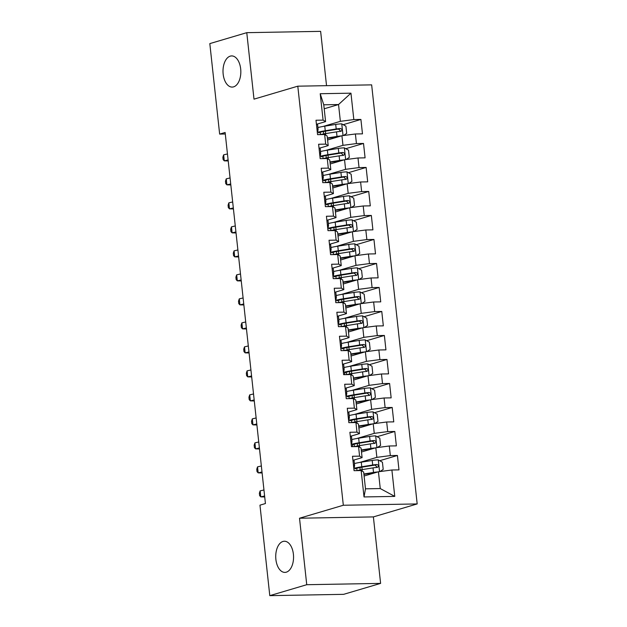 <?xml version="1.0" encoding="UTF-8"?>
<svg xmlns="http://www.w3.org/2000/svg" width="627" height="627" viewBox="0 0 627 627"><rect width="100%" height="100%" fill="white"/><g stroke="black" fill="none" stroke-linecap="round" stroke-linejoin="round"><path stroke-width="0.94" d="M233.589 86.863A15.581 8.911 89 0 1 232.202 87.082A15.581 8.911 89 0 1 223.055 72.881A15.581 8.911 89 0 1 230.25 56.14A15.581 8.911 89 0 1 231.645 55.921A15.581 8.911 89 0 1 240.784 70.122A15.581 8.911 89 0 1 233.589 86.863M286.312 572.177A15.581 8.911 89 0 1 284.917 572.396A15.581 8.911 89 0 1 275.778 558.195A15.581 8.911 89 0 1 282.973 541.454A15.581 8.911 89 0 1 284.368 541.242A15.581 8.911 89 0 1 293.507 555.436A15.581 8.911 89 0 1 286.312 572.177M326.534 85.672L320.632 31.35L246.772 32.667L209.818 43.608L219.646 134.1L225.289 133.998M417.182 503.936L371.654 84.864L297.794 86.181L343.322 505.252L417.182 503.936L373.386 516.907L299.518 518.223L306.744 584.709L380.605 583.392L373.386 516.907M380.605 583.392L343.651 594.333L269.79 595.65L306.744 584.709M394.759 496.396L364.021 496.945L361.152 470.548L363.66 472.021L365.486 488.825L380.26 488.558L394.759 496.396L391.891 469.999L398.976 469.874L397.416 455.468L390.331 455.594L389.289 445.993L396.374 445.868L394.806 431.47L387.721 431.595L386.679 421.995L393.764 421.869L392.196 407.464L385.111 407.589L384.069 397.988L391.154 397.863L389.594 383.465L382.509 383.591L381.467 373.99L388.552 373.864L386.984 359.459L379.899 359.592L378.857 349.991L385.942 349.858L384.375 335.461L377.289 335.586L376.247 325.985L383.332 325.86L381.772 311.462L374.687 311.588L373.637 301.987L380.73 301.861L379.163 287.456L372.077 287.581L371.035 277.98L378.12 277.855L376.553 263.458L369.468 263.583L368.425 253.982L375.51 253.857L373.951 239.451L366.858 239.577L365.815 229.984L372.908 229.85L371.341 215.453L364.256 215.578L363.213 205.977L370.298 205.852L368.731 191.454L361.646 191.58L360.603 181.979L367.688 181.854L366.129 167.448L359.036 167.574L357.993 157.973L365.086 157.847L363.519 143.45L356.434 143.575L355.391 133.974L362.477 133.849L360.909 119.444L343.196 124.695M324.198 108.785L338.541 104.537L350.955 93.172L320.217 93.721L323.085 120.118L315.992 120.251L317.56 134.648L324.645 134.523L325.687 144.124L318.602 144.249L320.17 158.647L327.255 158.521L328.297 168.122L321.212 168.248L322.772 182.653L329.865 182.528L330.907 192.128L323.814 192.254L325.382 206.651L332.467 206.526L333.509 216.127L326.424 216.252L327.992 230.658L335.077 230.532L336.119 240.125L329.034 240.259L330.594 254.656L337.687 254.531L338.729 264.132L331.636 264.257L333.203 278.654L340.289 278.529L341.331 288.13L334.246 288.255L335.813 302.661L342.898 302.535L343.941 312.136L336.856 312.262L338.415 326.659L345.508 326.534L346.551 336.135L339.466 336.26L341.025 350.665L348.11 350.54L349.153 360.141L342.068 360.266L343.635 374.664L350.72 374.538L351.763 384.139L344.678 384.265L346.245 398.67L353.33 398.537L354.373 408.138L347.287 408.271L348.847 422.669L355.932 422.543L356.975 432.144L349.89 432.269L351.457 446.667L358.542 446.542L359.584 456.142L352.499 456.268L354.067 470.673L361.152 470.548M350.955 93.172L353.824 119.569L360.909 119.444M269.79 595.65L259.962 505.166L265.433 503.544L225.124 132.477L219.646 134.1M327.592 139.986L341.927 135.738L342.969 145.339L325.711 150.449M355.391 133.974L341.927 135.738M356.434 143.575L342.969 145.339M320.217 93.721L323.767 104.795L325.593 121.599L316.439 124.311M323.085 120.118L325.593 121.599M330.194 163.984L344.536 159.736L345.579 169.337L328.321 174.447M357.993 157.973L344.536 159.736M359.036 167.574L345.579 169.337M324.645 134.523L327.153 136.004L328.203 145.597L319.041 148.309M325.687 144.124L328.203 145.597M332.804 187.99L347.146 183.742L348.189 193.343L330.923 198.453M360.603 181.979L347.146 183.742M361.646 191.58L348.189 193.343M327.255 158.521L329.763 160.003L330.805 169.603L321.651 172.315M328.297 168.122L330.805 169.603M335.414 211.989L349.748 207.741L350.791 217.342L333.533 222.452M363.213 205.977L349.748 207.741M364.256 215.578L350.791 217.342M329.865 182.528L332.373 184.001L333.415 193.602L324.261 196.314M330.907 192.128L333.415 193.602M338.016 235.987L352.358 231.747L353.401 241.348L336.143 246.458M365.815 229.984L352.358 231.747M366.858 239.577L353.401 241.348M332.467 206.526L334.983 208.007L336.025 217.608L326.863 220.32M333.509 216.127L336.025 217.608M340.626 259.993L354.968 255.745L356.011 265.346L338.745 270.456M368.425 253.982L354.968 255.745M369.468 263.583L356.011 265.346M335.077 230.532L337.585 232.006L338.627 241.607L329.473 244.318M336.119 240.125L338.627 241.607M343.235 283.992L357.57 279.744L358.613 289.345L341.354 294.463M371.035 277.98L357.57 279.744M372.077 287.581L358.613 289.345M337.687 254.531L340.195 256.012L341.237 265.613L332.083 268.317M338.729 264.132L341.237 265.613M345.838 307.998L360.18 303.75L361.223 313.351L343.964 318.461M373.637 301.987L360.18 303.75M374.687 311.588L361.223 313.351M340.289 278.529L342.804 280.01L343.847 289.611L334.685 292.323M341.331 288.13L343.847 289.611M348.447 331.996L362.79 327.749L363.832 337.35L346.566 342.46M376.247 325.985L362.79 327.749M377.289 335.586L363.832 337.35M342.898 302.535L345.406 304.009L346.449 313.61L337.295 316.322M343.941 312.136L346.449 313.61M351.057 355.995L365.392 351.755L366.442 361.356L349.176 366.466M378.857 349.991L365.392 351.755M379.899 359.592L366.442 361.356M345.508 326.534L348.016 328.015L349.059 337.616L339.905 340.328M346.551 336.135L349.059 337.616M353.667 380.001L368.002 375.753L369.044 385.354L351.786 390.464M381.467 373.99L368.002 375.753M382.509 383.591L369.044 385.354M348.11 350.54L350.626 352.013L351.669 361.614L342.514 364.326M349.153 360.141L351.669 361.614M356.269 404L370.612 399.752L371.654 409.353L354.388 414.471M384.069 397.988L370.612 399.752M385.111 407.589L371.654 409.353M350.72 374.538L353.228 376.02L354.271 385.621L345.116 388.332M351.763 384.139L354.271 385.621M358.879 428.006L373.222 423.758L374.264 433.359L356.998 438.469M386.679 421.995L373.222 423.758M387.721 431.595L374.264 433.359M353.33 398.537L355.838 400.018L356.881 409.619L347.726 412.331M354.373 408.138L356.881 409.619M361.489 452.004L375.824 447.756L376.866 457.357L359.608 462.467M389.289 445.993L375.824 447.756M390.331 455.594L376.866 457.357M355.932 422.543L358.448 424.024L359.49 433.618L350.336 436.329M356.975 432.144L359.49 433.618M364.091 476.011L378.434 471.763L380.26 488.558M391.891 469.999L378.434 471.763M358.542 446.542L361.05 448.023L362.092 457.624L352.938 460.336M359.584 456.142L362.092 457.624M299.518 518.223L343.322 505.252M246.772 32.667L253.998 99.152L297.794 86.181M323.101 126.45L340.367 121.332L338.541 104.537L323.767 104.795M364.021 496.945L365.486 488.825M353.824 119.569L340.367 121.332M397.416 455.468L379.696 460.72M394.806 431.47L377.093 436.713M392.196 407.464L374.484 412.715M389.594 383.465L371.874 388.709M386.984 359.459L369.272 364.71M384.375 335.461L366.662 340.704M381.772 311.462L364.052 316.706M379.163 287.456L361.442 292.707M376.553 263.458L358.84 268.701M373.951 239.451L356.23 244.702M371.341 215.453L353.62 220.696M368.731 191.454L351.018 196.698M366.129 167.448L348.408 172.699M363.519 143.45L345.798 148.693M352.946 460.39A6.45 0.831 -6.2 0 1 354.106 460.735A6.45 0.831 -6.2 0 1 354.106 460.767L354.592 465.265M353.722 467.53A18.622 2.39 173.8 0 0 354.357 466.888L354.6 465.328A6.45 0.831 173.8 0 0 354.6 465.297A6.45 0.831 173.8 0 0 353.44 464.952M353.753 467.836A6.45 0.831 -6.2 0 1 354.913 468.173A6.45 0.831 -6.2 0 1 354.913 468.204L354.913 468.173M263.959 489.977L260.134 490.87L260.793 496.874L264.719 496.968M264.61 495.973L260.793 496.874L259.625 495.628L259.366 493.23L260.134 490.87M379.954 471.559L383.207 469.411L382.423 462.209L378.167 459.881A6.45 0.831 173.8 0 0 372.211 460.445L361.262 462.193A18.622 2.39 173.8 0 0 354.412 463.557M375.777 472.546A3.284 0.423 173.8 0 0 374.703 472.695L363.919 474.42M377.76 471.959A6.45 0.831 173.8 0 0 373.512 472.444L363.872 473.988M356.802 470.626A18.622 2.39 -6.2 0 1 362.077 469.631L373.018 467.883A6.45 0.831 -6.2 0 1 377.313 467.397C378.967 466.347 378.865 465.383 376.999 464.513A6.45 0.831 173.8 0 0 372.704 464.999L361.763 466.754A18.622 2.39 173.8 0 0 354.89 468.118M354.984 468.824A15.456 1.983 -6.2 0 1 362.955 467.005L373.896 465.25A3.284 0.423 -6.2 0 1 375.032 465.101L376.725 466.692M350.336 436.392A6.45 0.831 -6.2 0 1 351.496 436.737A6.45 0.831 -6.2 0 1 351.496 436.76L351.99 441.267M351.112 443.532A18.622 2.39 173.8 0 0 351.755 442.881L351.99 441.322A6.45 0.831 173.8 0 0 351.998 441.298A6.45 0.831 173.8 0 0 350.838 440.953M351.151 443.83A6.45 0.831 -6.2 0 1 352.311 444.175A6.45 0.831 -6.2 0 1 352.303 444.206L352.57 446.651L352.311 444.175M261.349 465.971L257.532 466.872L258.183 472.868L262.11 472.97M262.008 471.974L258.183 472.868L257.023 471.629L256.764 469.231L257.532 466.872M347.734 412.394A6.45 0.831 -6.2 0 1 348.894 412.731A6.45 0.831 -6.2 0 1 348.894 412.762L349.38 417.268M348.51 419.526A18.622 2.39 173.8 0 0 349.145 418.883L349.388 417.323A6.45 0.831 173.8 0 0 349.388 417.292A6.45 0.831 173.8 0 0 348.228 416.947M348.541 419.831A6.45 0.831 -6.2 0 1 349.701 420.176A6.45 0.831 -6.2 0 1 349.701 420.2L349.701 420.176M258.747 441.972L254.923 442.866L255.573 448.869L259.507 448.963M259.398 447.968L255.573 448.869L254.413 447.623L254.154 445.225L254.923 442.866M377.352 447.56L380.597 445.405L379.813 438.21L375.565 435.875A6.45 0.831 173.8 0 0 369.601 436.439L358.66 438.195A18.622 2.39 173.8 0 0 351.802 439.558M373.167 448.548A3.284 0.423 173.8 0 0 372.101 448.689L361.317 450.413M375.15 447.96A6.45 0.831 173.8 0 0 370.902 448.438L361.27 449.982M354.2 446.62A18.622 2.39 -6.2 0 1 359.467 445.632L370.408 443.877A6.45 0.831 -6.2 0 1 374.703 443.399C376.365 442.341 376.255 441.384 374.39 440.515A6.45 0.831 173.8 0 0 370.095 441L359.153 442.748A18.622 2.39 173.8 0 0 352.288 444.12M352.374 444.817A15.456 1.983 -6.2 0 1 360.345 442.999L371.294 441.251A3.284 0.423 -6.2 0 1 372.422 441.094L374.123 442.693M374.742 423.554L377.987 421.407L377.211 414.204L372.955 411.876A6.45 0.831 173.8 0 0 366.991 412.441L356.05 414.188A18.622 2.39 173.8 0 0 349.2 415.552M370.565 424.542A3.284 0.423 173.8 0 0 369.491 424.691L358.707 426.415M372.54 423.954A6.45 0.831 173.8 0 0 368.3 424.44L358.66 425.984M351.59 422.622A18.622 2.39 -6.2 0 1 356.857 421.634L367.806 419.878A6.45 0.831 -6.2 0 1 372.093 419.392C373.755 418.342 373.653 417.378 371.787 416.516A6.45 0.831 173.8 0 0 367.493 417.002L356.544 418.75A18.622 2.39 173.8 0 0 349.678 420.121M349.772 420.819A15.456 1.983 -6.2 0 1 357.743 419.001L368.684 417.245A3.284 0.423 -6.2 0 1 369.812 417.096L371.513 418.687M345.124 388.387A6.45 0.831 -6.2 0 1 346.284 388.732A6.45 0.831 -6.2 0 1 346.284 388.756L346.77 393.262M345.9 395.527A18.622 2.39 173.8 0 0 346.535 394.877L346.778 393.317A6.45 0.831 173.8 0 0 346.778 393.294A6.45 0.831 173.8 0 0 345.618 392.949M345.932 395.833A6.45 0.831 -6.2 0 1 347.092 396.17A6.45 0.831 -6.2 0 1 347.092 396.201L347.092 396.17M256.137 417.966L252.313 418.867L252.971 424.871L256.898 424.965M256.788 423.97L252.971 424.871L251.803 423.625L251.545 421.226L252.313 418.867M342.514 364.389A6.45 0.831 -6.2 0 1 343.674 364.726A6.45 0.831 -6.2 0 1 343.674 364.757L344.168 369.264M343.29 371.521A18.622 2.39 173.8 0 0 343.933 370.878L344.168 369.319A6.45 0.831 173.8 0 0 344.176 369.287A6.45 0.831 173.8 0 0 343.016 368.95M343.322 371.827A6.45 0.831 -6.2 0 1 344.482 372.172A6.45 0.831 -6.2 0 1 344.482 372.195L344.748 374.648M253.527 393.968L249.711 394.861L250.361 400.865L254.288 400.966M254.186 399.971L250.361 400.865L249.201 399.626L248.935 397.22L249.711 394.861M372.132 399.556L375.385 397.4L374.601 390.206L370.345 387.878A6.45 0.831 173.8 0 0 364.389 388.434L353.44 390.19A18.622 2.39 173.8 0 0 346.59 391.554M367.955 400.543A3.284 0.423 173.8 0 0 366.881 400.684L356.097 402.416M369.938 399.955A6.45 0.831 173.8 0 0 365.69 400.434L356.05 401.978M348.98 398.615A18.622 2.39 -6.2 0 1 354.255 397.628L365.196 395.88A6.45 0.831 -6.2 0 1 369.491 395.394C371.145 394.336 371.043 393.38 369.178 392.51A6.45 0.831 173.8 0 0 364.883 392.996L353.942 394.751A18.622 2.39 173.8 0 0 347.068 396.115M347.162 396.82A15.456 1.983 -6.2 0 1 355.133 395.002L366.074 393.247A3.284 0.423 -6.2 0 1 367.21 393.098L368.903 394.689M369.522 375.557L372.775 373.402L371.991 366.199L367.743 363.872A6.45 0.831 173.8 0 0 361.779 364.436L350.838 366.184A18.622 2.39 173.8 0 0 343.98 367.547M365.345 376.537A3.284 0.423 173.8 0 0 364.279 376.686L353.495 378.41M367.328 375.957A6.45 0.831 173.8 0 0 363.08 376.435L353.448 377.979M346.378 374.617A18.622 2.39 -6.2 0 1 351.645 373.629L362.586 371.874A6.45 0.831 -6.2 0 1 366.881 371.388C368.543 370.338 368.433 369.374 366.568 368.511A6.45 0.831 173.8 0 0 362.273 368.997L351.332 370.745A18.622 2.39 173.8 0 0 344.466 372.117M344.552 372.814A15.456 1.983 -6.2 0 1 352.523 370.996L363.472 369.248A3.284 0.423 -6.2 0 1 364.6 369.091L366.301 370.682M339.912 340.383A6.45 0.831 -6.2 0 1 341.072 340.727A6.45 0.831 -6.2 0 1 341.072 340.759L341.558 345.258M340.688 347.523A18.622 2.39 173.8 0 0 341.323 346.88L341.566 345.312A6.45 0.831 173.8 0 0 341.566 345.289A6.45 0.831 173.8 0 0 340.406 344.944M340.72 347.828A6.45 0.831 -6.2 0 1 341.88 348.165A6.45 0.831 -6.2 0 1 341.88 348.197L341.88 348.165M250.925 369.969L247.101 370.863L247.751 376.866L251.686 376.96M251.576 375.965L247.751 376.866L246.591 375.62L246.333 373.222L247.101 370.863M366.92 351.551L370.165 349.404L369.389 342.201L365.133 339.873A6.45 0.831 173.8 0 0 359.169 340.43L348.228 342.185A18.622 2.39 173.8 0 0 341.378 343.549M362.743 352.539A3.284 0.423 173.8 0 0 361.669 352.688L350.885 354.412M364.718 351.951A6.45 0.831 173.8 0 0 360.478 352.437L350.838 353.973M343.768 350.611A18.622 2.39 -6.2 0 1 349.035 349.623L359.976 347.875A6.45 0.831 -6.2 0 1 364.271 347.389C365.933 346.339 365.831 345.375 363.966 344.505A6.45 0.831 173.8 0 0 359.671 344.991L348.722 346.747A18.622 2.39 173.8 0 0 341.856 348.11M341.95 348.816A15.456 1.983 -6.2 0 1 349.921 346.997L360.862 345.242A3.284 0.423 -6.2 0 1 361.991 345.093L363.691 346.684M337.302 316.384A6.45 0.831 -6.2 0 1 338.462 316.729A6.45 0.831 -6.2 0 1 338.462 316.753L338.948 321.259M338.078 323.524A18.622 2.39 173.8 0 0 338.713 322.874L338.956 321.314A6.45 0.831 173.8 0 0 338.956 321.283A6.45 0.831 173.8 0 0 337.796 320.946M338.11 323.822A6.45 0.831 -6.2 0 1 339.27 324.167A6.45 0.831 -6.2 0 1 339.27 324.198L339.27 324.167M248.316 345.963L244.491 346.864L245.149 352.86L249.076 352.962M248.966 351.966L245.149 352.86L243.981 351.622L243.723 349.215L244.491 346.864M364.311 327.553L367.563 325.397L366.779 318.195L362.524 315.867A6.45 0.831 173.8 0 0 356.567 316.431L345.618 318.179A18.622 2.39 173.8 0 0 338.768 319.551M360.133 328.54A3.284 0.423 173.8 0 0 359.059 328.681L348.275 330.405M362.116 327.952A6.45 0.831 173.8 0 0 357.868 328.43L348.228 329.974M341.159 326.612A18.622 2.39 -6.2 0 1 346.433 325.625L357.374 323.869A6.45 0.831 -6.2 0 1 361.669 323.383C363.323 322.333 363.221 321.377 361.356 320.507A6.45 0.831 173.8 0 0 357.061 320.993L346.12 322.74A18.622 2.39 173.8 0 0 339.246 324.112M339.34 324.81A15.456 1.983 -6.2 0 1 347.311 322.991L358.252 321.243A3.284 0.423 -6.2 0 1 359.389 321.087L361.081 322.686M334.693 292.378A6.45 0.831 -6.2 0 1 335.853 292.723A6.45 0.831 -6.2 0 1 335.853 292.754L336.346 297.253M335.469 299.518A18.622 2.39 173.8 0 0 336.111 298.875L336.346 297.316A6.45 0.831 173.8 0 0 336.346 297.284A6.45 0.831 173.8 0 0 335.194 296.939M335.5 299.824A6.45 0.831 -6.2 0 1 336.66 300.161A6.45 0.831 -6.2 0 1 336.66 300.192L336.66 300.161M245.706 321.964L241.889 322.858L242.539 328.861L246.466 328.956M246.364 327.96L242.539 328.861L241.379 327.615L241.113 325.217L241.889 322.858M332.091 268.38A6.45 0.831 -6.2 0 1 333.25 268.724A6.45 0.831 -6.2 0 1 333.243 268.748L333.736 273.254M332.866 275.519A18.622 2.39 173.8 0 0 333.501 274.869L333.744 273.309A6.45 0.831 173.8 0 0 333.744 273.286A6.45 0.831 173.8 0 0 332.584 272.941M332.898 275.817A6.45 0.831 -6.2 0 1 334.058 276.162A6.45 0.831 -6.2 0 1 334.058 276.193L334.058 276.162M243.104 297.958L239.279 298.86L239.929 304.855L243.864 304.957M243.754 303.962L239.929 304.855L238.769 303.617L238.511 301.219L239.279 298.86M329.481 244.381A6.45 0.831 -6.2 0 1 330.641 244.718A6.45 0.831 -6.2 0 1 330.641 244.749L331.127 249.256A6.45 0.831 173.8 0 0 329.974 248.943M330.257 251.513A18.622 2.39 173.8 0 0 330.891 250.871L331.134 249.311A6.45 0.831 173.8 0 0 331.134 249.28L330.641 244.718M330.288 251.819A6.45 0.831 -6.2 0 1 331.448 252.164A6.45 0.831 -6.2 0 1 331.448 252.187L331.448 252.164M240.494 273.96L236.669 274.853L237.32 280.857L241.254 280.951M241.144 279.955L237.32 280.857L236.16 279.611L235.901 277.212L236.669 274.853M326.871 220.375A6.45 0.831 -6.2 0 1 328.031 220.72A6.45 0.831 -6.2 0 1 328.031 220.751L328.524 225.25M327.647 227.515A18.622 2.39 173.8 0 0 328.289 226.872L328.524 225.305A6.45 0.831 173.8 0 0 328.524 225.281A6.45 0.831 173.8 0 0 327.365 224.936M327.678 227.82A6.45 0.831 -6.2 0 1 328.838 228.157A6.45 0.831 -6.2 0 1 328.838 228.189L328.838 228.157M237.884 249.954L234.067 250.855L234.717 256.858L238.644 256.952M238.534 255.957L234.717 256.858L233.557 255.612L233.291 253.214L234.067 250.855M324.269 196.376A6.45 0.831 -6.2 0 1 325.429 196.713A6.45 0.831 -6.2 0 1 325.421 196.745L325.915 201.251A6.45 0.831 173.8 0 0 324.762 200.938M325.037 203.516A18.622 2.39 173.8 0 0 325.679 202.866L325.922 201.306A6.45 0.831 173.8 0 0 325.922 201.275L325.429 196.713M325.076 203.814A6.45 0.831 -6.2 0 1 326.236 204.159A6.45 0.831 -6.2 0 1 326.236 204.183L326.236 204.159M235.282 225.955L231.457 226.856L232.108 232.852L236.042 232.954M235.932 231.959L232.108 232.852L230.948 231.614L230.689 229.208L231.457 226.856M321.659 172.37A6.45 0.831 -6.2 0 1 322.819 172.715A6.45 0.831 -6.2 0 1 322.819 172.746L323.305 177.245M322.435 179.51A18.622 2.39 173.8 0 0 323.07 178.867L323.313 177.308A6.45 0.831 173.8 0 0 323.313 177.276A6.45 0.831 173.8 0 0 322.153 176.932M322.466 179.816A6.45 0.831 -6.2 0 1 323.626 180.153A6.45 0.831 -6.2 0 1 323.626 180.184L323.626 180.153M232.672 201.957L228.847 202.85L229.498 208.854L233.432 208.948M233.322 207.952L229.498 208.854L228.338 207.608L228.079 205.209L228.847 202.85M319.049 148.372A6.45 0.831 -6.2 0 1 320.209 148.717A6.45 0.831 -6.2 0 1 320.209 148.74L320.695 153.247A6.45 0.831 173.8 0 0 319.543 152.933M319.825 155.512A18.622 2.39 173.8 0 0 320.468 154.861L320.703 153.301A6.45 0.831 173.8 0 0 320.703 153.27L320.209 148.717M319.856 155.809A6.45 0.831 -6.2 0 1 321.016 156.154A6.45 0.831 -6.2 0 1 321.016 156.186L321.016 156.154M230.062 177.95L226.245 178.852L226.896 184.847L230.822 184.949M230.712 183.954L226.896 184.847L225.736 183.609L225.469 181.211L226.245 178.852M361.701 303.546L364.953 301.399L364.169 294.196L359.914 291.868A6.45 0.831 173.8 0 0 353.957 292.433L343.016 294.181A18.622 2.39 173.8 0 0 336.158 295.544M357.523 304.534A3.284 0.423 173.8 0 0 356.457 304.683L345.665 306.407M359.506 303.946A6.45 0.831 173.8 0 0 355.258 304.432L345.618 305.976M338.556 302.614A18.622 2.39 -6.2 0 1 343.823 301.618L354.764 299.871A6.45 0.831 -6.2 0 1 359.059 299.385C360.721 298.334 360.611 297.37 358.746 296.508A6.45 0.831 173.8 0 0 354.451 296.986L343.51 298.742A18.622 2.39 173.8 0 0 336.644 300.114M336.73 300.811A15.456 1.983 -6.2 0 1 344.701 298.993L355.65 297.237A3.284 0.423 -6.2 0 1 356.779 297.088L358.479 298.679M359.099 279.548L362.343 277.393L361.567 270.198L357.312 267.862A6.45 0.831 173.8 0 0 351.347 268.427L340.406 270.182A18.622 2.39 173.8 0 0 333.556 271.546M354.913 280.535A3.284 0.423 173.8 0 0 353.847 280.677L343.063 282.409M356.896 279.948A6.45 0.831 173.8 0 0 352.656 280.426L343.016 281.97M335.947 278.607A18.622 2.39 -6.2 0 1 341.213 277.62L352.155 275.872A6.45 0.831 -6.2 0 1 356.45 275.386C358.111 274.328 358.009 273.372 356.136 272.502A6.45 0.831 173.8 0 0 351.849 272.988L340.9 274.744A18.622 2.39 173.8 0 0 334.034 276.107M334.128 276.813A15.456 1.983 -6.2 0 1 342.099 274.987L353.04 273.239A3.284 0.423 -6.2 0 1 354.169 273.09L355.87 274.681M356.489 255.55L359.741 253.394L358.957 246.192L354.702 243.864A6.45 0.831 173.8 0 0 348.745 244.428L337.796 246.176A18.622 2.39 173.8 0 0 330.946 247.54M352.311 256.529A3.284 0.423 173.8 0 0 351.238 256.678L340.453 258.402M354.294 255.941A6.45 0.831 173.8 0 0 350.046 256.427L340.406 257.971M333.337 254.609A18.622 2.39 -6.2 0 1 338.604 253.621L349.552 251.866A6.45 0.831 -6.2 0 1 353.847 251.38C355.501 250.33 355.399 249.366 353.534 248.504A6.45 0.831 173.8 0 0 349.239 248.99L338.298 250.737A18.622 2.39 173.8 0 0 331.424 252.109M331.518 252.806A15.456 1.983 -6.2 0 1 339.489 250.988L350.43 249.24A3.284 0.423 -6.2 0 1 351.559 249.084L353.26 250.675M353.879 231.543L357.131 229.396L356.348 222.193L352.092 219.865A6.45 0.831 173.8 0 0 346.135 220.422L335.194 222.177A18.622 2.39 173.8 0 0 328.336 223.541M349.701 232.531A3.284 0.423 173.8 0 0 348.636 232.672L337.843 234.404M351.684 231.943A6.45 0.831 173.8 0 0 347.436 232.429L337.796 233.965M330.735 230.603A18.622 2.39 -6.2 0 1 336.001 229.615L346.943 227.867A6.45 0.831 -6.2 0 1 351.238 227.382C352.899 226.323 352.789 225.367 350.924 224.497A6.45 0.831 173.8 0 0 346.629 224.983L335.688 226.739A18.622 2.39 173.8 0 0 328.822 228.103M328.909 228.808A15.456 1.983 -6.2 0 1 336.879 226.99L347.82 225.234A3.284 0.423 -6.2 0 1 348.957 225.085L350.65 226.676M351.277 207.545L354.521 205.39L353.738 198.187L349.49 195.859A6.45 0.831 173.8 0 0 343.525 196.423L332.584 198.171A18.622 2.39 173.8 0 0 325.734 199.543M347.092 208.532A3.284 0.423 173.8 0 0 346.026 208.673L335.241 210.398M349.074 207.945A6.45 0.831 173.8 0 0 344.834 208.423L335.194 209.967M328.125 206.604A18.622 2.39 -6.2 0 1 333.392 205.617L344.333 203.861A6.45 0.831 -6.2 0 1 348.628 203.375C350.289 202.325 350.187 201.369 348.314 200.499A6.45 0.831 173.8 0 0 344.019 200.985L333.078 202.733A18.622 2.39 173.8 0 0 326.212 204.104M326.306 204.802A15.456 1.983 -6.2 0 1 334.269 202.983L345.218 201.236A3.284 0.423 -6.2 0 1 346.347 201.079L348.048 202.67M348.667 183.539L351.919 181.391L351.136 174.188L346.88 171.861A6.45 0.831 173.8 0 0 340.923 172.417L329.974 174.173A18.622 2.39 173.8 0 0 323.124 175.536M344.489 184.526A3.284 0.423 173.8 0 0 343.416 184.675L332.631 186.399M346.472 183.938A6.45 0.831 173.8 0 0 342.224 184.424L332.584 185.968M325.515 182.606A18.622 2.39 -6.2 0 1 330.782 181.611L341.731 179.863A6.45 0.831 -6.2 0 1 346.026 179.377C347.679 178.327 347.577 177.363 345.712 176.493A6.45 0.831 173.8 0 0 341.417 176.979L330.468 178.734A18.622 2.39 173.8 0 0 323.603 180.098M323.697 180.803A15.456 1.983 -6.2 0 1 331.667 178.985L342.608 177.229A3.284 0.423 -6.2 0 1 343.737 177.08L345.438 178.671M346.057 159.54L349.31 157.385L348.526 150.19L344.27 147.854A6.45 0.831 173.8 0 0 338.314 148.419L327.372 150.174A18.622 2.39 173.8 0 0 320.515 151.538M341.88 160.528A3.284 0.423 173.8 0 0 340.814 160.669L330.021 162.393M343.862 159.94A6.45 0.831 173.8 0 0 339.615 160.418L329.974 161.962M322.905 158.6A18.622 2.39 -6.2 0 1 328.18 157.612L339.121 155.857A6.45 0.831 -6.2 0 1 343.416 155.378C345.077 154.32 344.968 153.364 343.102 152.494A6.45 0.831 173.8 0 0 338.807 152.98L327.866 154.728A18.622 2.39 173.8 0 0 321 156.099M321.087 156.797A15.456 1.983 -6.2 0 1 329.057 154.979L339.999 153.231A3.284 0.423 -6.2 0 1 341.135 153.074L342.828 154.673M316.447 124.373A6.45 0.831 -6.2 0 1 317.599 124.71A6.45 0.831 -6.2 0 1 317.599 124.742L318.093 129.248M317.215 131.505A18.622 2.39 173.8 0 0 317.858 130.863L318.101 129.303A6.45 0.831 173.8 0 0 318.101 129.272A6.45 0.831 173.8 0 0 316.941 128.927M317.254 131.811A6.45 0.831 -6.2 0 1 318.414 132.156A6.45 0.831 -6.2 0 1 318.414 132.179L318.414 132.156M227.46 153.952L223.635 154.845L224.286 160.849L228.22 160.943M228.11 159.948L224.286 160.849L223.126 159.603L222.867 157.205L223.635 154.845M343.455 135.534L346.7 133.386L345.916 126.184L341.668 123.856A6.45 0.831 173.8 0 0 335.704 124.42L324.762 126.168A18.622 2.39 173.8 0 0 317.913 127.532M339.27 136.521A3.284 0.423 173.8 0 0 338.204 136.67L327.419 138.395M341.253 135.934A6.45 0.831 173.8 0 0 337.012 136.42L327.372 137.964M320.303 134.601A18.622 2.39 -6.2 0 1 325.57 133.606L336.511 131.858A6.45 0.831 -6.2 0 1 340.806 131.372C342.467 130.322 342.366 129.358 340.492 128.496A6.45 0.831 173.8 0 0 336.197 128.982L325.256 130.73A18.622 2.39 173.8 0 0 318.391 132.101M318.485 132.799A15.456 1.983 -6.2 0 1 326.448 130.98L337.397 129.225A3.284 0.423 -6.2 0 1 338.525 129.076L340.226 130.667M379.547 471.614L378.277 459.936M361.763 466.754L361.262 462.193M356.739 468.275L356.99 470.579M359.929 467.546L360.188 469.952M362.241 471.19L362.077 469.631M372.704 464.999L372.211 460.445M373.512 472.444L373.018 467.883M375.032 465.101L376.999 464.513M376.937 447.615L375.667 435.937M359.153 442.748L358.66 438.195M354.13 444.269L354.38 446.581M357.319 443.54L357.586 445.946M359.632 447.184L359.467 445.632M370.095 441L369.601 436.439M370.902 448.438L370.408 443.877M372.422 441.094L374.39 440.515M374.327 423.609L373.065 411.931M356.544 418.75L356.05 414.188M351.528 420.27L351.778 422.582M354.717 419.541L354.976 421.947M357.029 423.186L356.857 421.634M367.493 417.002L366.991 412.441M368.3 424.44L367.806 419.878M369.812 417.096L371.787 416.516M371.725 399.611L370.455 387.933M353.942 394.751L353.44 390.19M348.918 396.272L349.168 398.576M352.108 395.535L352.366 397.949M354.42 399.187L354.255 397.628M364.883 392.996L364.389 388.434M365.69 400.434L365.196 395.88M367.21 393.098L369.178 392.51M369.115 375.604L367.845 363.934M351.332 370.745L350.838 366.184M346.308 372.266L346.559 374.578M349.498 371.537L349.764 373.943M351.81 375.181L351.645 373.629M362.273 368.997L361.779 364.436M363.08 376.435L362.586 371.874M364.6 369.091L366.568 368.511M366.505 351.606L365.235 339.928M348.722 346.747L348.228 342.185M343.706 348.267L343.957 350.571M346.896 347.53L347.154 349.944M349.208 351.183L349.035 349.623M359.671 344.991L359.169 340.43M360.478 352.437L359.976 347.875M361.991 345.093L363.966 344.505M363.903 327.607L362.633 315.93M346.12 322.74L345.618 318.179M341.096 324.261L341.347 326.573M344.286 323.532L344.544 325.938M346.598 327.176L346.433 325.625M357.061 320.993L356.567 316.431M357.868 328.43L357.374 323.869M359.389 321.087L361.356 320.507M361.293 303.601L360.023 291.923M343.51 298.742L343.016 294.181M338.486 300.262L338.737 302.567M341.676 299.534L341.942 301.94M343.988 303.178L343.823 301.618M354.451 296.986L353.957 292.433M355.258 304.432L354.764 299.871M356.779 297.088L358.746 296.508M358.683 279.603L357.414 267.925M340.9 274.744L340.406 270.182M335.884 276.264L336.135 278.568M339.074 275.527L339.332 277.941M341.386 279.172L341.213 277.62M351.849 272.988L351.347 268.427M352.656 280.426L352.155 275.872M354.169 273.09L356.136 272.502M356.081 255.597L354.811 243.919M338.298 250.737L337.796 246.176M333.274 252.258L333.525 254.57M336.464 251.529L336.723 253.935M338.776 255.173L338.604 253.621M349.239 248.99L348.745 244.428M350.046 256.427L349.552 251.866M351.559 249.084L353.534 248.504M353.471 231.598L352.202 219.92M335.688 226.739L335.194 222.177M330.664 228.259L330.915 230.564M333.854 227.523L334.12 229.937M336.166 231.175L336.001 229.615M346.629 224.983L346.135 220.422M347.436 232.429L346.943 227.867M348.957 225.085L350.924 224.497M350.861 207.6L349.592 195.922M333.078 202.733L332.584 198.171M328.062 204.253L328.313 206.565M331.244 203.524L331.511 205.93M333.564 207.169L333.392 205.617M344.019 200.985L343.525 196.423M344.834 208.423L344.333 203.861M346.347 201.079L348.314 200.499M348.259 183.593L346.99 171.916M330.468 178.734L329.974 174.173M325.452 180.255L325.703 182.559M328.642 179.518L328.901 181.932M330.954 183.17L330.782 181.611M341.417 176.979L340.923 172.417M342.224 184.424L341.731 179.863M343.737 177.08L345.712 176.493M345.649 159.595L344.38 147.917M327.866 154.728L327.372 150.174M322.842 156.248L323.093 158.56M326.032 155.52L326.291 157.926M328.344 159.164L328.18 157.612M338.807 152.98L338.314 148.419M339.615 160.418L339.121 155.857M341.135 153.074L343.102 152.494M343.04 135.589L341.77 123.911M325.256 130.73L324.762 126.168M320.232 132.25L320.483 134.554M323.422 131.521L323.689 133.927M325.742 135.166L325.57 133.606M336.197 128.982L335.704 124.42M337.012 136.42L336.511 131.858M338.525 129.076L340.492 128.496M354.6 465.297L354.106 460.735M362.163 469.615L361.904 467.178M351.998 441.298L351.496 436.737M349.388 417.292L348.894 412.731M359.561 445.617L359.295 443.179M356.951 421.618L356.685 419.173M346.778 393.294L346.284 388.732M344.756 374.648L344.482 372.172M344.176 369.287L343.674 364.726M354.341 397.612L354.075 395.175M351.739 373.614L351.473 371.168M341.566 345.289L341.072 340.727M349.129 349.607L348.863 347.17M338.956 321.283L338.462 316.729M346.519 325.609L346.253 323.171M336.346 297.284L335.853 292.723M333.744 273.286L333.25 268.724M328.524 225.281L328.031 220.72M323.313 177.276L322.819 172.715M343.917 301.611L343.651 299.165M341.307 277.604L341.041 275.167M338.698 253.606L338.431 251.161M336.088 229.6L335.829 227.162M333.486 205.601L333.219 203.156M330.876 181.595L330.609 179.157M328.266 157.596L328.007 155.159M318.101 129.272L317.599 124.71M325.664 133.598L325.397 131.153"/></g></svg>
